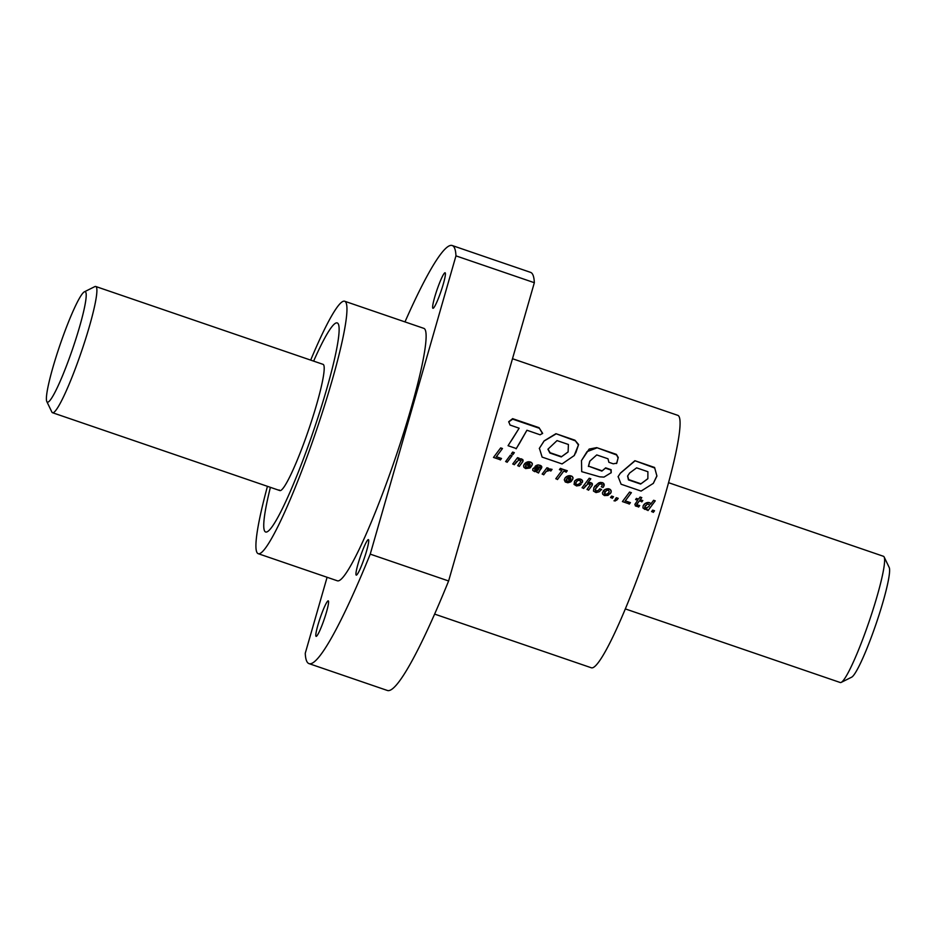 <?xml version="1.0" encoding="UTF-8"?>
<svg xmlns="http://www.w3.org/2000/svg" width="936" height="936" viewBox="0 0 936 936"><rect width="100%" height="100%" fill="white"/><g stroke="black" fill="none" stroke-linecap="round" stroke-linejoin="round"><path stroke-width="1.4" d="M440.376 293.108A18.767 2.129 108.9 0 1 432.935 308.283A18.767 2.129 108.9 0 1 437.662 287.96A18.767 2.129 108.9 0 1 445.103 272.786A18.767 2.129 108.9 0 1 440.376 293.108M323.54 621.188A18.767 2.129 108.9 0 1 316.111 636.363A18.767 2.129 108.9 0 1 320.837 616.052A18.767 2.129 108.9 0 1 328.279 600.865A18.767 2.129 108.9 0 1 323.54 621.188M363.683 559.95A18.767 2.129 108.9 0 1 356.253 575.125A18.767 2.129 108.9 0 1 360.98 554.802A18.767 2.129 108.9 0 1 368.41 539.627A18.767 2.129 108.9 0 1 363.683 559.95M310.682 360.114A133.415 15.105 108.9 0 1 344.67 301.24A133.415 15.105 108.9 0 1 345.946 302.48A133.415 15.105 108.9 0 1 313.408 439.066A133.415 15.105 108.9 0 1 258.207 553.679A133.415 15.105 108.9 0 1 256.932 552.451A133.415 15.105 108.9 0 1 267.45 486.334M344.67 301.24L423.832 328.36A133.415 15.105 108.9 0 1 425.108 329.589A133.415 15.105 108.9 0 1 392.57 466.175A133.415 15.105 108.9 0 1 337.37 580.8L258.207 553.679M338.294 323.961A110.483 12.507 -71.1 0 0 337.241 322.932A110.483 12.507 -71.1 0 0 313.63 361.12A110.483 12.507 108.9 0 1 337.241 322.932A110.483 12.507 108.9 0 1 338.294 323.961A110.483 12.507 108.9 0 1 311.349 437.077A110.483 12.507 108.9 0 1 265.637 531.987A110.483 12.507 -71.1 0 0 311.349 437.077A110.483 12.507 -71.1 0 0 338.294 323.961M270.399 487.34A110.483 12.507 -71.1 0 0 264.584 530.969A110.483 12.507 -71.1 0 0 265.637 531.987A110.483 12.507 108.9 0 1 264.584 530.969A110.483 12.507 108.9 0 1 270.399 487.34M652.661 510.12L651.573 511.571L653.433 512.203L654.533 510.763L652.661 510.12M645.313 503.311L643.126 505.826L642.927 507.909L644.834 509.395L647.092 508.997L646.472 509.816L648.145 510.389L655.247 500.842L653.585 500.28L650.684 504.235L650.438 503.194L648.683 502.445L644.483 503.954M654.627 501.696L655.247 500.842M635.427 505.955L638.75 506.914L639.721 505.557L636.702 504.738L639.393 500.854L641.967 501.731L642.821 500.573L640.247 499.684L641.792 497.601L640.107 497.028L638.563 499.11L636.433 498.385L635.579 499.543L637.708 500.269L634.9 504.34L635.427 505.955M629.577 492.055L622.417 501.579L629.378 503.966L630.419 502.644L625.271 500.877L631.39 492.675L629.577 492.055L628.559 493.401M630.7 493.6L631.39 492.675M616.356 497.695L615.28 499.134L615.923 499.356L614.145 500.666L615.127 500.994L617.245 499.672L618.216 498.326L616.356 497.695M611.629 496.068L610.529 497.507L612.413 498.151L613.501 496.712L611.629 496.068M604.82 489.551L602.421 492.839L602.702 494.243L604.399 495.553L607.967 495.401L610.939 492.675A133.415 15.105 108.9 0 0 611.243 491.692L610.295 489.469L608.236 488.721L603.954 490.171M593.447 491.072L596.021 492.582L599.169 491.798L601.637 489.434L599.765 488.791L598.268 490.476L596.092 491.037L595.413 489.107L599.403 484.216L601.462 483.924L602.234 484.883A133.415 15.105 108.9 0 1 601.988 485.749L601.298 486.837L603.041 487.434L603.884 486.135L603.439 483.151L600.795 482.379L598.607 482.941A133.415 15.105 108.9 0 1 598.607 482.953L593.915 487.551L593.447 491.072M598.607 482.953L594.664 486.427M595.085 490.019A132.584 15.011 108.9 0 0 595.097 490.008L595.249 489.82A133.415 15.105 108.9 0 1 595.249 489.832L595.624 490.756M590.44 484.368A133.415 15.105 108.9 0 1 590.44 484.38L587.012 489.458L588.709 490.031L592.359 484.883L591.002 482.695L587.679 483.07L590.827 478.787L589.212 478.226L582.052 487.75L583.725 488.323L587.878 483.9L590.44 484.368M574.06 484.427L576.553 485.948L579.641 485.456L581.268 484.064L579.524 483.467L578.12 484.52L576.482 484.368L575.78 483.584L576.447 481.701L578.097 480.414L579.747 480.414L580.624 481.069L580.297 482.063L582.11 482.683L582.531 480.613L580.636 479.138L577.138 479.267L574.599 481.151L574.06 484.427M570.656 481.923L571.451 481.198L569.708 480.601L567.298 481.244L566.245 479.747L566.795 478.694L571.896 480.449L573.019 478.261L572.282 476.447L569.029 475.652L565.11 477.898L564.268 479.794L565.262 481.981L567.86 482.777L570.656 481.923M566.14 472.259L567.111 470.96L560.383 468.351L559.424 469.661L561.928 470.527L555.785 478.752L557.599 479.372L563.741 471.147L566.315 472.025L567.286 470.714L560.313 468.456M549.888 470.434L550.976 470.843L552.076 469.357L549.397 468.983L547.431 469.837L548.554 468.281L546.94 467.731L542.155 474.084L543.816 474.657L546.238 471.428L549.888 470.434M532.724 470.387L534.608 471.639L537.053 471.381L536.855 472.27L538.598 472.867L541.698 466.456L538.457 464.911L535.181 466.339L539.932 467.122A133.415 15.105 108.9 0 1 539.744 467.743L534.655 467.614L532.935 468.772L532.724 470.387M529.975 467.988L530.759 467.263L529.027 466.666L526.605 467.31L525.564 465.824L526.126 464.771L531.203 466.514L532.35 464.338L531.59 462.513L527.26 461.963L523.903 464.876A133.415 15.105 108.9 0 1 523.598 465.859L523.879 467.298L525.658 468.585L529.975 467.988M521.118 460.617A133.415 15.105 108.9 0 1 521.118 460.641L517.69 465.707L519.386 466.292L523.037 461.144L521.68 458.944L518.357 459.319L519.141 458.207L517.526 457.657L512.729 464.01L514.402 464.584L518.556 460.149L521.118 460.617M512.647 452.076L511.43 453.784L513.103 454.358L514.32 452.65L512.647 452.076M510.366 455.2L505.627 461.577L507.253 462.138L512.039 455.774L510.366 455.2M500.678 447.899L493.494 457.423L500.479 459.81L501.52 458.488L496.372 456.721L502.48 448.519L500.678 447.899L499.531 449.409M501.79 449.444L502.48 448.519M641.113 491.084L653.328 483.35L656.92 476.073L654.58 467.462L634.889 460.711L620.404 473.101L618.134 476.599L621.106 484.228L641.113 491.084M562.068 463.928L574.201 455.575L578.6 444.553L574.915 440.189L555.937 433.696L544.108 440.903L539.405 448.297L542.12 457.096L562.068 463.928M510.05 425.038L519.141 428.208L508.049 445.711L516.309 448.543L526.921 430.244L540.095 434.784L542.646 433.368L539.031 427.658L512.624 418.649L508.739 421.703L510.05 425.038M513.22 437.732L510.799 441.488M602.047 470.785L588.568 466.163L589.844 461.12L596.747 454.931L607.99 458.78L608.903 462.314L613.291 463.811L616.777 463.156L618.24 457.482L616.379 454.37L596.712 447.63L589.165 449.069L581.502 460.547L581.701 471.65L599.742 476.833L603.989 477.091L611.208 472.68L611.149 469.732L605.65 467.848L601.848 471.089L588.568 466.163M434.62 614.098L591.33 667.777A133.415 15.105 -71.1 0 0 646.53 553.164A133.415 15.105 -71.1 0 0 679.068 416.578A133.415 15.105 -71.1 0 0 677.793 415.338L512.495 358.722M404.972 321.902A220.978 25.015 108.9 0 1 452.205 245.524L530.583 272.376A220.978 25.015 108.9 0 1 534.339 282.707L448.613 580.975A220.978 25.015 108.9 0 1 387.387 690.475L309.009 663.624A220.978 25.015 108.9 0 1 305.253 653.293L327.097 577.278M448.613 580.975L370.235 554.135A220.978 25.015 108.9 0 1 309.009 663.624M534.339 282.707L455.961 255.867L370.235 554.135M452.205 245.524A220.978 25.015 108.9 0 1 455.961 255.867M512.659 438.633L519.141 428.208M516.122 448.812L519.936 442.611M519.749 442.915L526.067 431.753M542.529 433.567L539.031 427.658M538.808 428.091L512.39 419.071M512.238 419.445L508.669 421.937M574.107 455.727L574.95 454.264M575.745 452.954L578.6 444.553M578.378 444.974L574.915 440.189M574.692 440.622L555.937 433.696M555.703 434.117L543.991 441.102M543.418 442.108L541.324 445.279M540.914 445.969L540.247 446.917M539.744 447.771L539.288 448.484M547.934 449.28L549.912 453.036L561.261 456.92L568.012 452.053M561.261 456.92L568.105 451.889L568.409 444.483L557.037 440.599L548.028 449.116L550.111 452.72L561.46 456.616M611.103 472.844L610.951 470.059L605.452 468.175L601.848 471.089M588.381 466.467L589.738 461.296M616.567 463.531L618.24 457.482M618.017 457.891L616.379 454.37M616.145 454.802L596.712 447.63M596.489 448.063L587.036 451.643L581.373 460.758M653.234 483.502L656.885 475.862L654.58 467.462M654.358 467.883L634.889 460.711M634.667 461.144L620.275 473.3M619.562 474.47L618.041 476.752M627.588 476.05L628.442 479.887L640.633 484.064L647.77 478.799M640.633 484.064L647.864 478.635L647.899 471.721L636.609 467.848L629.635 473.008L627.693 475.886L628.641 479.583L640.832 483.76M500.327 459.985L501.52 458.488M501.368 458.663L496.372 456.721M496.209 456.908L502.304 448.765L500.503 448.145M507.09 462.302L512.039 455.774M511.863 455.996L510.202 455.422M512.928 454.58L514.32 452.65M514.145 452.884L512.472 452.322M519.223 466.456L522.674 461.846M522.499 462.045L523.037 461.144M522.873 461.354L523.095 460.173M522.931 460.395L522.721 459.529M522.545 459.74L521.68 458.944M521.516 459.166L520.802 458.745M520.638 458.956L519.737 458.769M519.106 459.061L518.357 459.319M518.193 459.529L519.141 458.207M518.965 458.418L517.362 457.868M514.25 464.759L516.602 461.635M530.572 467.438L529.027 466.666M528.524 467.134L527.787 467.427M527.553 467.614L526.605 467.31M526.079 467.321L525.552 466.374M525.389 466.561L525.564 465.824M525.412 466.011L526.126 464.771M531.999 465.286L531.297 466.385M531.835 465.485L532.35 464.338M532.186 464.537L532.338 463.542M532.058 463.495L531.59 462.513M531.426 462.723L530.525 461.974M530.303 462.173L529.413 461.729M529.238 461.939L528.337 461.717M528.173 461.928L527.26 461.963M526.793 462.267L526.032 462.524M525.868 462.735L525.19 463.156M525.026 463.355L524.277 464.162M527.026 463.612L530.104 464.923L529.542 463.144L527.026 463.612L530.267 464.724M538.446 473.043L538.785 472.025M538.621 472.2L539.136 471.37M538.984 471.557L541.312 468.433M541.148 468.632L541.792 467.474M541.628 467.684L541.745 466.561M541.523 466.666L541.09 465.742M540.914 465.952L539.943 465.204M539.37 465.286L538.457 464.911M538.282 465.133L537.369 465.005M536.784 465.332L536.024 465.59M535.848 465.8L535.018 466.537M538.914 467.895L539.744 467.743M538.294 468.023L537.287 467.614M536.609 467.731L535.638 467.485M535.474 467.684L534.655 467.614M534.491 467.813L533.707 468.023M533.543 468.211L532.771 468.959M534.784 469.264L535.1 470.445L537.439 470.375L538.785 469.03L535.427 468.784L534.678 469.849L535.263 470.27L538.153 469.93M550.801 471.054L552.076 469.357M551.398 469.416L550.462 468.995M550.286 469.205L549.233 469.193M549.21 469.205L548.309 469.275M548.145 469.486L547.431 469.837M547.267 470.047L548.554 468.281M548.391 468.503L546.776 467.941M543.664 474.833L546.238 471.428M557.446 479.548L563.741 471.147M571.252 481.373L569.708 480.601M569.193 481.057L568.48 481.361M568.234 481.56L567.298 481.244M566.748 481.256L566.221 480.308M566.058 480.496L566.245 479.747M566.081 479.934L566.795 478.694M572.692 479.22L571.99 480.332M572.528 479.419L573.019 478.261M572.855 478.471L573.007 477.477M572.727 477.43L572.282 476.447M572.118 476.658L571.194 475.909M570.972 476.108L570.082 475.652M569.907 475.874L569.029 475.652M568.854 475.862L567.941 475.886M567.473 476.202L566.701 476.459M566.537 476.658L565.859 477.091M565.695 477.29L564.958 478.097M567.719 477.547L570.773 478.858L570.211 477.079L567.719 477.547L570.937 478.659M581.092 484.251L579.524 483.467M578.799 484.24L578.12 484.52M577.641 484.754L576.716 484.474M576.319 484.544L575.78 483.584M575.617 483.76L575.815 482.836M575.652 483.023L576.412 481.771M582.613 481.549L582.18 482.578M582.449 481.759L582.531 480.613M582.25 480.601L581.724 479.665M581.548 479.875L580.636 479.138M580.46 479.361L579.665 478.916M579.489 479.138L578.588 478.904M578.425 479.115L577.477 479.162M576.974 479.478L576.19 479.723M576.026 479.934L575.347 480.355M575.184 480.554L574.435 481.338M588.545 490.207L591.997 485.585M591.833 485.784L592.359 484.883M592.195 485.094L592.418 483.924M592.254 484.134L592.043 483.268M591.868 483.491L591.002 482.695M590.838 482.906L590.125 482.485M589.961 482.695L589.06 482.508M588.428 482.8L587.679 483.07M587.515 483.268L590.827 478.787L589.212 478.226M589.036 478.471L588.206 479.571M583.573 488.498L585.924 485.386M601.474 489.633L599.602 488.99M598.268 490.476L599.04 489.727M596.934 491.213L596.092 491.037M595.097 490.008L595.413 489.107M595.261 489.294L595.881 488.159M595.717 488.346L596.677 486.989M596.513 487.188L597.191 486.299M603.065 487.387L603.884 486.135M603.72 486.357L604.211 485.211M604.036 485.433L604.165 484.368M604.001 484.602L604.024 483.947M603.849 484.181L603.439 483.151M603.264 483.397L602.41 482.602M601.614 482.683L600.795 482.379M600.62 482.613L599.719 482.543M599.555 482.777L598.432 483.175M595.261 485.667L594.489 486.626M603.79 490.37L603.077 491.154M610.295 493.623L610.939 492.675M610.775 492.874A132.584 15.011 108.9 0 0 611.068 491.891L611.243 491.692M611.068 491.891L611.138 490.756M610.974 490.967L610.951 490.253M610.775 490.464L610.295 489.469M610.132 489.68L609.266 488.943M608.236 488.721L609.242 488.943M608.072 488.943L607.172 488.756M607.008 488.966L606.037 489.013M605.615 489.306L604.656 489.75M605.042 491.575L604.27 493.506L605.194 494.454L607.663 493.915L609.242 491.798L608.587 490.312L606.727 490.277L604.434 493.319L606.364 494.348L608.646 492.944M612.261 498.326L613.501 496.712M613.337 496.887L611.489 496.255M613.993 500.818L615.923 499.356M617.093 499.847L618.216 498.326M618.064 498.514L616.216 497.882M629.226 504.13L630.419 502.644M630.267 502.819L625.271 500.877M625.119 501.052L631.215 492.909L629.402 492.289M638.598 507.078L639.721 505.557M639.382 505.732L638.457 505.545M637.346 505.241L638.422 505.534M637.182 505.417L636.702 504.738M636.55 504.913L637.018 503.989M636.854 504.176L639.393 500.854M641.803 501.942L642.821 500.573M642.658 500.783L640.247 499.684M640.072 499.906L641.792 497.601M641.616 497.835L639.932 497.25M636.269 498.595L638.563 499.11M644.319 504.153L643.582 505.019M647.993 510.565L655.071 501.088L653.41 500.514M650.578 503.357L650.684 504.235M650.274 503.416L649.455 502.644M649.292 502.854L648.683 502.445M648.519 502.667L647.63 502.456M647.466 502.679L646.507 502.726M646.039 503.041L645.15 503.51M645.536 505.44L644.635 507.335L645.559 508.283L648.882 506.622A133.415 15.105 108.9 0 1 648.882 506.622L649.549 504.949L647.712 503.907L644.939 506.493L645.711 508.108L648.882 506.622M653.281 512.378L654.533 510.763M654.381 510.951L652.521 510.307M279.185 489.949A66.713 7.546 -71.1 0 0 279.829 490.569A66.713 7.546 -71.1 0 0 307.429 433.263A66.713 7.546 -71.1 0 0 323.692 364.97A66.713 7.546 -71.1 0 0 323.06 364.35L95.753 286.498A66.713 7.546 108.9 0 1 96.396 287.118A66.713 7.546 108.9 0 1 78.952 358.745A66.713 7.546 108.9 0 1 52.521 412.717A66.713 7.546 108.9 0 1 51.889 412.097A66.713 7.546 108.9 0 1 51.854 412.027A66.713 7.546 108.9 0 1 51.819 411.957M625.318 608.903L840.247 682.519A66.713 7.546 -71.1 0 0 841.195 682.391A66.713 7.546 -71.1 0 0 866.666 628.547A66.713 7.546 -71.1 0 0 884.146 556.99A66.713 7.546 -71.1 0 0 883.479 556.3L668.55 482.683M84.38 291.821A58.371 6.611 108.9 0 1 85.773 292.243A58.371 6.611 108.9 0 1 70.504 354.92A58.371 6.611 108.9 0 1 46.835 401.602A58.371 6.611 108.9 0 1 46.8 401.544A58.371 6.611 108.9 0 1 60.056 344.787A58.371 6.611 108.9 0 1 84.38 291.821L94.805 286.627A66.713 7.546 108.9 0 1 95.753 286.498M841.195 682.391L851.62 677.196A58.371 6.611 -71.1 0 0 873.908 630.092A58.371 6.611 -71.1 0 0 889.2 567.473L884.146 556.99M525.856 432.139L526.278 431.379M279.829 490.569L52.521 412.717M46.8 401.544L51.854 412.027"/></g></svg>

